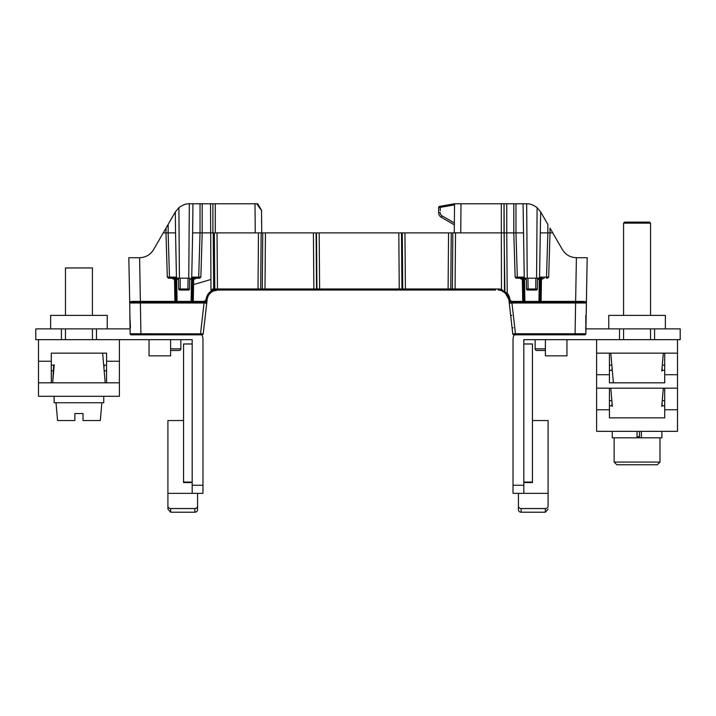 <?xml version="1.0" encoding="UTF-8"?>
<svg xmlns="http://www.w3.org/2000/svg" width="716" height="716" viewBox="0 0 716 716"><rect width="100%" height="100%" fill="white"/><g stroke="black" fill="none" stroke-linecap="round" stroke-linejoin="round"><path stroke-width="1.07" d="M212.894 232.897L212.401 232.897M502.167 232.897L460.746 232.897L460.997 203.774L454.526 203.774L454.517 204.874L454.526 203.774L439.508 206.423L454.526 203.774L454.275 232.807L460.746 232.897L261.152 232.897L262.745 232.897L262.298 288.987A1.083 1.074 90 0 1 261.224 290.052L212.929 290.052A11.868 11.868 179.2 0 0 206.065 299.503L207.139 299.619C207.712 295.663 209.797 292.799 213.377 291.027L217.852 290.052L215.23 290.052M262.745 232.897L261.725 232.897L261.537 210.531A1.083 1.083 0 0 0 261.385 209.994L258.753 205.528M504.762 232.897L506.749 232.897L506.749 203.774L501.334 203.774L501.334 232.897L504.019 232.897L504.019 203.774M504.673 292.253L501.791 289.559A11.859 11.859 180 0 0 498.148 288.987L455.072 288.987L455.519 232.897L453.201 232.897L454.275 232.897L454.284 231.877M495.562 290.052L455.072 290.052L455.072 288.987L213.663 288.987L213.216 232.897L261.152 232.897L260.705 288.987A1.083 1.074 90 0 1 259.631 290.052M213.216 232.897L192.64 232.897L191.745 277.128L191.109 278.193L198.699 278.193L193.669 278.193A1.083 1.083 0 0 0 192.586 279.249L192.201 301.4A1.083 1.083 0 0 1 191.118 302.456L204.409 302.456L204.042 302.993L206.718 303.271L204.042 302.993L204.409 302.456L140.399 302.456L177.067 302.456A1.083 1.083 0 0 1 175.984 301.4L177.067 301.4L176.673 278.193M256.767 203.774L261.537 210.531A1.083 1.083 0 0 0 261.385 209.994L257.724 203.774L255.003 203.774L255.254 232.897M248.121 203.774L234.75 203.774M179.761 290.052L178.678 288.995A1.083 1.083 0 0 0 179.761 290.052L188.424 290.052A1.083 1.083 0 0 0 189.507 288.995L188.424 290.052L180.298 290.052L180.11 278.193L178.49 278.193L178.678 288.995L178.49 278.193L177.076 278.193L188.764 278.193L189.328 203.774L255.003 203.774M189.328 203.774C186.053 203.657 182.571 204.946 178.893 207.649L175.375 211.864L166.166 227.813M159.829 238.804L170.614 220.116L159.829 238.804M168.546 278.193L169.486 278.193L169.486 277.128L176.44 277.128L175.545 232.897L163.239 232.897L171.401 218.747M163.239 232.897L153.582 249.615C150.36 254.798 145.688 257.491 139.584 257.697L128.817 257.697L129.73 302.617L129.703 301.821L132.836 301.4L140.372 301.391L139.584 257.697M152.141 251.71L152.866 250.743M171.795 278.193L173.943 279.258L173.943 278.193M169.486 278.193L177.076 278.193L176.44 277.128M206.065 299.503L204.409 301.391L192.201 301.4L192.586 279.249A1.083 1.083 -120.6 0 1 193.669 278.193L191.512 278.193L191.512 279.249L189.677 279.249L189.507 288.969M175.599 279.249A1.083 1.083 0 0 0 174.525 278.193L174.525 279.258L175.599 279.249L175.984 301.4L175.599 279.249L178.508 279.249M196.39 278.193L194.242 279.258L191.512 279.249L191.118 302.456L177.067 302.456A1.083 1.083 0 0 1 175.984 301.4L140.372 301.391L140.372 302.456L174.91 302.456L174.525 279.258L173.943 279.258M132.111 301.4L133.588 302.456L130.088 302.6L129.703 301.821M129.757 302.626L129.596 302.116L130.088 302.6A0.537 0.51 90 0 1 130.249 302.984L204.042 302.993L200.534 333.745L200.534 334.811L202.163 334.811A1.083 1.083 0 0 0 203.237 333.853L130.151 333.754A1.083 1.083 0 0 0 131.225 334.811L202.163 334.811A1.083 1.083 0 0 0 203.237 333.853L207.157 299.485M140.372 302.456L133.588 302.456L140.372 302.456L140.936 334.811L131.225 334.811A1.083 1.083 0 0 1 130.151 333.754L131.225 334.811A1.083 1.083 0 0 1 130.151 333.754L129.73 302.617M129.793 302.868L130.249 302.984M214.209 290.687L213.377 291.027C209.797 292.799 207.712 295.663 207.139 299.619L207.103 299.888M204.409 301.391L204.409 302.456A2.694 2.694 0 0 0 207.085 300.067L203.908 327.928M202.163 333.737L203.237 333.853L203.666 330.085M140.936 334.811L200.534 334.811M130.151 333.754L129.829 315.38L130.428 327.821M203.237 333.853A1.083 1.083 0 0 1 202.163 334.811A1.083 1.083 0 0 0 203.237 333.853A1.083 1.083 0 0 1 202.163 334.811L201.814 334.811A10.785 10.785 0 0 1 202.968 339.661L202.968 493.351L167.92 493.351L167.92 509.139L167.92 496.483M207.926 296.63L207.694 297.221M211.506 292.119L211.999 291.779M212.777 291.322L213.744 290.866M316.096 232.897L316.544 288.987A1.083 1.074 90 0 0 317.618 290.052L316.74 290.052M451.017 290.052L317.618 290.052M457.98 290.052L460.943 290.052M466.805 290.052L468.049 290.052M488.455 290.052L489.404 290.052M213.789 290.052L212.858 288.987L210.987 290.052L212.929 290.052L213.377 291.027L213.994 290.768L213.61 290.052M319.345 290.052L261.224 290.052M401.497 232.897L401.945 288.987A1.083 1.074 90 0 0 403.027 290.052L399.26 290.052L398.812 232.897M403.027 290.052L405.408 290.052L404.961 232.897M448.1 290.052L455.072 290.052L448.1 290.052L448.547 232.897M499.213 290.105L501.46 290.58L506.409 293.9L508.861 299.619L512.763 333.853A1.083 1.083 0 0 0 513.837 334.811L515.466 334.811L513.837 334.811A1.083 1.083 0 0 1 512.763 333.853L508.915 300.067A2.694 2.694 0 0 0 511.591 302.456L524.882 302.456A1.083 1.083 0 0 1 523.799 301.4L522.725 301.391L522.725 302.456M265.439 232.897L264.983 290.052L258.02 290.052L258.467 232.897M306.555 290.052L301.642 290.052M538.924 278.193L539.56 277.128L540.661 211.936L537.107 207.649C533.456 204.973 529.974 203.684 526.672 203.774L523.065 203.774L524.255 277.128L517.301 277.128L517.301 278.193L541.475 278.193A1.083 1.083 0 0 0 540.401 279.249L540.016 301.4A1.083 1.083 0 0 1 538.933 302.456L524.882 302.456A1.083 1.083 0 0 1 523.799 301.4A1.083 1.083 0 0 0 524.873 302.456L524.882 301.4L540.016 301.4L540.401 279.249A1.083 1.083 0 0 1 541.475 278.193L537.51 278.193L537.492 279.249L541.475 279.258L544.205 278.193M540.661 211.936L547.856 224.394L547.856 232.897L550.013 232.897L550.013 228.127L552.761 232.897L549.986 232.897M547.856 224.394L544.599 218.747M585.786 315.38L585.849 333.754L587.183 257.697L576.407 257.697C570.303 257.491 565.64 254.798 562.418 249.615L552.761 232.897M563.259 250.922L564.826 252.802M539.327 278.193L538.933 302.456L575.628 302.456L575.628 301.391L541.09 301.391L541.09 302.456L575.628 302.456L511.591 302.456L511.958 302.993L575.601 302.993L575.064 334.811L584.775 334.811A1.083 1.083 0 0 0 585.849 333.754A1.083 1.083 0 0 1 584.775 334.811A1.083 1.083 0 0 0 585.849 333.754L515.466 333.745L515.466 334.811L584.775 334.811L585.849 333.754M523.799 301.4L524.882 301.4L524.488 279.249L523.414 279.249L523.799 301.4L523.414 279.249L522.331 279.258L522.725 301.391L511.591 301.391L511.591 302.456L508.915 300.067A2.694 2.694 0 0 0 511.591 302.456L511.958 302.993L509.282 303.271L511.949 302.993L515.466 333.745L512.763 333.853C513.077 334.82 513.972 335.142 515.466 334.811M587.183 257.697L576.407 257.697L575.628 301.391L583.164 301.4L582.412 302.456L575.628 302.456L575.601 302.993L585.751 302.984L586.404 302.089L585.939 328.877L608.752 328.877L608.752 315.398L665.37 315.398L665.37 328.877L680.2 328.877L680.2 339.661L523.817 339.661L523.817 493.351L513.032 493.351L513.032 485.26L523.817 485.26M512.334 330.085L510.669 315.488L512.334 330.085M510.427 313.366L510.669 315.488L511.743 315.38M586.243 257.697C584.122 257.697 584.122 257.697 586.243 257.697C584.122 257.697 584.122 257.697 586.243 257.697M513.032 485.26L513.032 339.661A10.785 10.785 0 0 1 514.186 334.811L513.837 334.811A1.083 1.083 0 0 1 512.763 333.871A1.083 1.083 0 0 0 513.837 334.811A1.083 1.083 0 0 1 512.763 333.853M585.921 329.978L585.572 327.821M504.064 203.774L504.494 291.591L507.232 293.22A11.868 11.868 179.6 0 1 509.935 299.503L508.861 299.619C508.279 295.654 506.194 292.79 502.605 291.018L504.368 292.03M505.031 292.54L508.834 299.404M502.543 290.991L501.997 290.768M501.621 290.624L501.093 290.463M501.334 232.897L501.46 290.58M504.064 232.897L504.932 292.45M523.36 232.897L506.749 232.897L507.232 293.22L506.409 293.9L505.935 293.381M541.475 278.193L541.09 301.391L540.016 301.4M575.628 302.456L586.243 302.626M586.207 302.868L586.297 301.821L583.164 301.4M585.751 302.984A0.537 0.51 90 0 1 585.912 302.6L586.297 301.821M548.384 277.128L546.514 277.128L546.514 278.193L547.454 278.193M539.56 277.128L546.514 277.128L547.856 232.897L540.455 232.897M537.51 278.193L537.322 288.995L536.239 290.052A1.083 1.083 0 0 0 537.322 288.995L526.493 288.995L526.305 278.193L535.89 278.193L535.702 290.052L527.576 290.052L526.493 288.995L526.305 278.193L521.758 278.193L521.758 279.258L519.61 278.193M515.144 277.146L516.218 278.193L521.758 278.193M526.323 279.249L524.488 279.249L524.488 278.193M523.414 279.249A1.083 1.083 0 0 0 522.331 278.193L522.331 279.258L521.758 279.258M526.493 288.995A1.083 1.083 0 0 0 527.576 290.052L528.113 290.052L527.925 278.193M515.43 277.128L517.301 277.128L515.959 232.897L515.959 203.774L506.749 203.774M515.959 203.774L523.065 203.774M460.997 203.774L501.334 203.774M502.489 203.774L504.762 203.774M524.891 278.193L524.255 277.128M193.669 278.193L193.275 302.456L191.118 302.456A1.083 1.083 0 0 0 192.201 301.4L177.067 301.4L177.067 302.456M199.639 278.193L198.699 278.193L198.699 277.128L191.745 277.128M194.242 278.193L194.242 279.258M192.935 203.774L192.64 232.897M200.57 277.128L198.699 277.128L200.041 232.897L200.041 203.774M188.764 278.193L189.695 278.193L188.075 278.193L187.887 288.995L178.678 288.995M180.11 278.193L188.075 278.193M175.545 232.897L175.339 211.936M167.616 277.128L169.486 277.128L168.144 232.897L165.987 232.897L165.987 228.127M187.887 290.052L187.887 288.995L189.507 288.995L189.695 278.193M213.305 291.063L214.344 290.642M454.311 228.762L454.338 224.824L441.316 217.306L442.121 215.901L454.356 222.971L454.409 216.993L454.275 232.897M439.508 206.423A1.083 1.083 0 0 0 438.622 207.488L438.622 210.781L438.622 207.488A1.083 1.083 0 0 1 439.508 206.423L454.526 203.774L454.517 204.749M261.716 231.823L261.716 231.823A1.083 1.083 0 0 0 262.799 232.897A1.083 1.083 0 0 1 261.716 231.823M261.483 221.378L261.635 222.112M259.595 206.96L261.313 209.877M206.011 299.95L207.085 300.067L204.409 302.456L198.672 302.456M136.801 257.697L129.184 257.697M129.757 257.697L128.817 257.697L129.757 257.697C131.878 257.697 131.878 257.697 129.757 257.697C131.878 257.697 131.878 257.697 129.757 257.697M438.622 210.781L438.622 212.634A5.397 5.397 0 0 0 441.316 217.306L454.338 224.824M451.286 204.346L454.007 203.863M440.045 206.324L440.233 207.389L454.499 204.874M438.622 207.488L440.233 207.389L440.233 210.781M453.201 232.897A1.083 1.083 0 0 0 454.284 231.823M542.057 279.258L542.057 278.193M596.616 353.149L596.616 388.197L677.506 388.197L677.506 353.149L596.616 353.149L596.616 339.661M677.506 353.149L677.506 339.661M662.049 367.952L662.3 365.169L664.699 365.169L662.3 365.169L663.347 353.149L661.772 371.165M612.064 367.952L611.822 365.169L609.423 365.169L611.822 365.169L610.775 353.149L613.37 382.809M612.645 374.611L612.35 371.183M608.752 328.877L665.37 328.877M612.073 367.979L611.867 370.324M662.049 367.979L662.255 370.324M664.699 370.324L661.844 370.324M612.278 370.324L609.423 370.324M664.699 353.149L664.699 382.809L609.423 382.809L609.423 353.149M662.023 403.314L662.255 400.674L664.699 400.674L662.255 400.674L663.347 388.197L661.754 406.393M612.099 403.323L611.867 400.674L609.423 400.674L611.867 400.674L610.775 388.197L612.368 406.42M677.506 388.197L677.506 431.336L596.616 431.336L596.616 388.197M609.423 388.197L609.423 417.858L664.699 417.858L664.699 388.197M664.699 405.829L661.808 405.829M612.314 405.829L609.423 405.829M662.049 403.054L662.3 405.829M612.073 403.027L611.822 405.829L612.073 403.027M637.061 431.336L637.061 437.807L612.252 437.807L612.252 431.336L637.061 431.336M639.451 437.807L661.861 437.807L661.861 431.336L639.451 431.336L639.451 437.807M637.061 437.807L641.366 437.807L641.366 431.336M614.14 437.807L614.14 462.071L616.843 464.773L657.279 464.773L659.982 462.071L659.982 437.807M650.54 339.661L650.54 328.877M650.54 315.398L650.54 223.132L623.582 223.132L623.582 315.398M623.582 328.877L623.582 339.661M614.14 462.071L659.982 462.071L657.279 464.773M649.519 222.112L624.603 222.112L649.519 222.112L650.54 223.132M624.603 222.112L623.582 223.132M619.537 328.877L619.537 339.661M518.429 497.038L518.429 509.694A2.694 2.533 0 0 0 521.123 512.226L545.279 512.226L545.386 508.539A2.694 2.533 180 0 0 548.08 506.006L548.08 420.552L532.444 420.552M548.08 506.006L548.08 496.483M523.817 493.351L548.08 493.351M523.817 482.566L532.444 482.566M518.429 493.351L518.429 506.006A2.694 2.533 180 0 0 521.123 508.539L545.386 508.539M548.08 509.139L545.386 512.2M518.429 506.006L518.429 509.694M654.585 328.877L654.585 339.661M545.386 350.446L536.758 350.446A1.62 1.62 0 0 1 535.138 348.835L535.138 339.661M545.386 339.661L545.386 355.843L566.956 355.843L566.956 339.661M532.444 482.074L532.444 343.975L523.817 343.975L523.817 482.074L532.444 482.074M119.384 339.661L38.494 339.661L38.494 382.809L119.384 382.809L119.384 339.661L192.183 339.661L192.183 493.351M51.301 382.809L51.301 353.149L106.577 353.149L106.577 382.809M51.301 365.169L54.192 365.169M103.686 365.169L106.577 365.169M53.7 365.169L52.653 382.809L54.228 364.793M104.178 365.169L103.927 367.979M130.061 328.877L107.248 328.877L107.248 315.398L50.63 315.398L50.63 328.877L35.8 328.877L35.8 339.661L38.494 339.661M107.248 328.877L50.63 328.877M38.494 382.809L38.494 396.288L119.384 396.288L119.384 382.809M51.301 370.781L53.7 370.781L51.301 370.781M102.63 353.149L105.225 382.809L104.178 370.781L106.577 370.781L104.178 370.781L103.936 368.006M103.65 364.775L103.373 361.589M54.139 402.759L103.748 402.759L103.748 396.288L54.139 396.288L54.139 402.759L54.139 396.288M83.011 413.544L83.011 420.552L83.011 413.544L74.867 413.544L74.867 420.552L57.575 420.552L56.018 402.759M96.579 420.552L83.011 420.552L100.303 420.552L101.86 402.759M74.867 413.544L74.867 420.552M92.418 315.398L92.418 267.945L65.46 267.945L65.46 315.398M61.415 328.877L61.415 339.661M96.463 328.877L96.463 339.661M197.571 506.006A2.694 2.533 180 0 1 194.877 508.539L170.614 508.539L170.721 512.226L194.877 512.226A2.694 2.533 0 0 0 197.571 509.694L197.571 493.351M183.556 420.552L167.92 420.552L167.92 493.351M170.614 508.539A2.694 2.533 180 0 1 167.92 506.006M192.183 482.566L183.556 482.566M197.571 509.694L197.571 497.038M170.614 512.2L167.92 509.139M170.614 348.835L180.862 348.835L180.862 339.661M180.862 348.835A1.62 1.62 0 0 1 179.242 350.446L170.614 350.446M149.044 339.661L149.044 355.843L170.614 355.843L170.614 339.661M183.556 343.975L183.556 482.074L192.183 482.074L192.183 343.975L183.556 343.975M210.987 290.052L210.531 203.774M513.157 327.821L512.092 327.928M499.15 290.105L498.148 290.052L498.148 288.987M509.935 299.503L508.915 300.067M511.591 301.391L509.989 299.95M511.591 302.456L522.367 302.456M536.579 278.193L537.107 207.649M515.055 232.897L514.473 232.897M526.672 203.774L527.236 278.193M452.834 232.897L452.387 288.987A1.083 1.074 90 0 1 451.313 290.052M451.232 232.897L450.785 288.987A1.083 1.074 90 0 1 449.711 290.052M402.276 232.897L402.723 288.987A1.083 1.074 90 0 0 403.797 290.052M319.175 232.897L319.622 290.052M316.49 232.897L316.937 288.987A1.083 1.074 90 0 0 318.011 290.052M313.411 232.897L313.859 290.052M217.029 232.897L217.476 290.052M214.344 232.897L214.791 288.987A1.083 1.074 90 0 0 215.865 290.052M212.858 288.987L213.663 288.987A1.083 1.074 90 0 0 214.737 290.052M201.527 232.897L200.945 232.897M212.903 203.774L212.903 232.897M215.274 203.774L215.274 232.897M178.893 207.649L179.421 278.193M168.144 232.897L168.144 224.394M454.526 203.774L454.275 232.807M261.385 209.994L261.385 209.994A1.083 1.083 0 0 1 261.537 210.531M442.121 215.901A3.777 3.777 0 0 1 440.233 212.634L438.622 212.634M677.506 374.719L664.699 374.719M609.423 374.719L596.616 374.719M609.423 409.767L596.616 409.767M677.506 409.767L664.699 409.767M637.061 436.733L639.451 436.733M521.123 508.539L521.123 512.226M535.138 348.835L545.386 348.835M106.577 361.24L119.384 361.24M38.494 361.24L51.301 361.24M192.183 485.26L202.968 485.26M194.877 512.226L194.877 508.539M508.861 299.619L506.409 293.9M548.671 277.164L550.013 232.924M548.671 277.146L547.597 278.193M515.144 277.164L513.802 232.924M513.802 232.897L513.802 203.774M202.198 203.774L202.198 232.897M202.198 232.924L200.856 277.164M200.856 277.146L199.782 278.193M165.987 232.924L167.329 277.164M167.329 277.146L168.403 278.193M192.488 284.914L210.907 279.473M215.158 290.401L216.608 290.123M130.079 329.978L130.044 327.821M103.748 396.288L103.748 402.759M92.418 339.661L92.418 328.877M65.46 339.661L65.46 328.877"/></g></svg>

